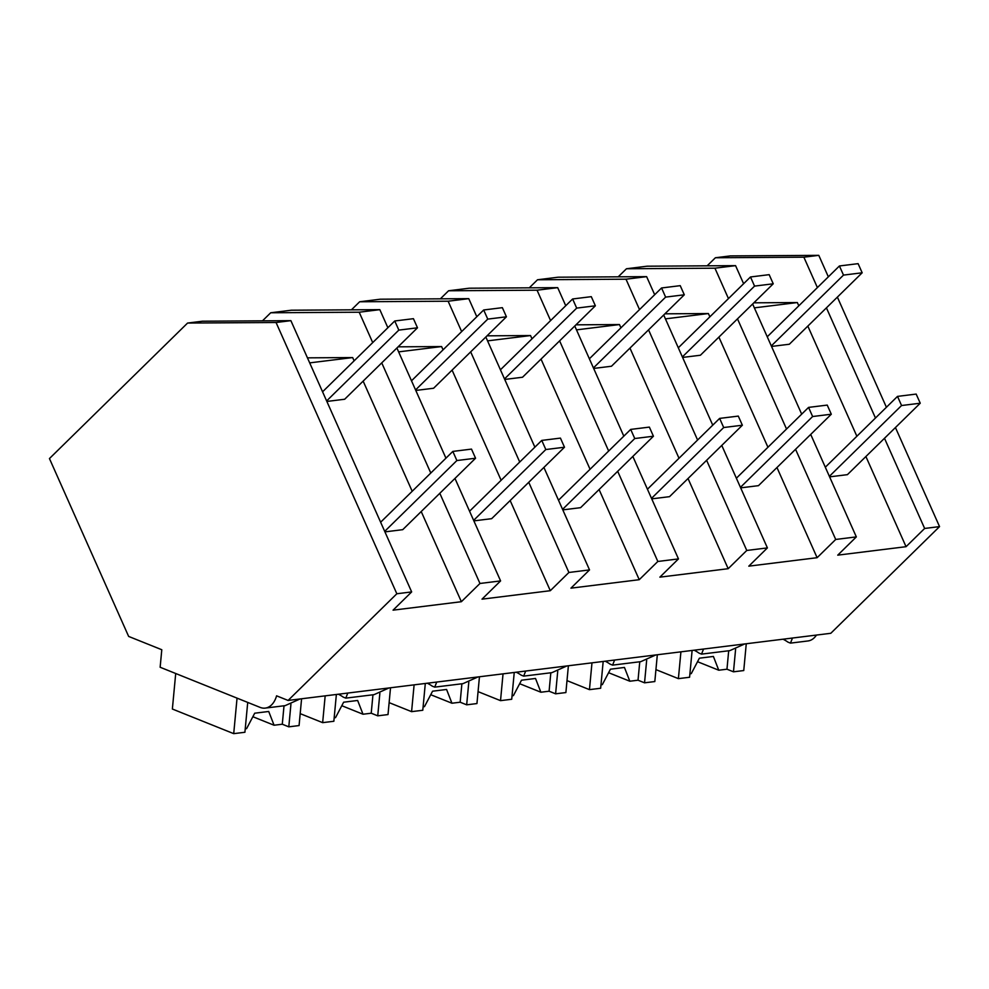 <?xml version="1.0" encoding="UTF-8"?>
<svg xmlns="http://www.w3.org/2000/svg" width="989" height="989" viewBox="0 0 989 989"><rect width="100%" height="100%" fill="white"/><g stroke="black" fill="none" stroke-linecap="round" stroke-linejoin="round"><path stroke-width="1.48" d="M818.781 255.347L803.872 257.189L715.393 257.758L730.302 255.904L818.781 255.347L828.349 276.846M837.374 297.12L886.416 407.27M895.441 427.545L939.55 526.605L830.797 633.294L288.083 700.447L276.586 695.823A24.268 15.317 82.9 0 1 265.262 708.099A24.268 15.317 82.9 0 1 260.082 707.382L160.144 667.254L161.788 649.736L128.644 636.421L49.45 458.562L187.576 323.057L276.055 322.501L396.836 593.759L288.083 700.447M816.469 635.074A24.268 15.317 82.9 0 1 807.976 640.959L790.471 643.122L792.473 638.041M803.872 257.189L817.396 287.589M826.421 307.851L875.463 418.013M884.487 438.288L924.641 528.46L906.048 546.694L837.745 555.15L856.338 536.903L850.614 537.608L835.705 539.462L817.112 557.697L748.809 566.153L767.402 547.906L761.678 548.611L746.769 550.465L728.176 568.7L659.873 577.156L678.466 558.909L657.833 561.468L639.24 579.702L570.937 588.158L589.531 569.911L568.898 572.47L550.304 590.705L482.002 599.161L500.595 580.914L479.962 583.473L461.369 601.708L393.066 610.164L411.659 591.917L396.836 593.759M939.55 526.605L924.641 528.46M783.041 639.203A54.976 14.044 -174.6 0 1 787.862 642.084L790.471 643.122M411.659 591.917L290.89 320.659L202.411 321.215L187.576 323.057M270.714 312.771L359.192 312.215L379.825 309.656L291.347 310.212L270.714 312.771L262.481 320.844M476.809 316.727L468.761 298.653L380.283 299.21L359.65 301.769L351.416 309.841M565.745 305.725L557.697 287.651L469.219 288.207L448.586 290.766L440.352 298.839M654.681 294.722L646.633 276.648L558.155 277.204L537.522 279.763L529.288 287.824M743.617 283.719L735.569 265.645L647.09 266.202L626.457 268.761L618.224 276.821M715.393 257.758L707.16 265.818M754.36 307.863L797.344 302.547L753.841 302.819M797.344 302.547L798.803 305.824M807.828 326.098L856.87 436.248M865.894 456.522L906.048 546.694M752.641 303.994L801.683 414.144M810.708 434.418L856.338 536.903M735.569 265.645L714.936 268.192L728.46 298.591M737.485 318.866L786.527 429.016M795.552 449.29L835.705 539.462M694.105 650.206A54.976 14.044 -174.6 0 1 698.939 653.086L701.535 654.125L729.783 650.638L744.742 643.938M714.936 268.192L626.457 268.761M309.681 362.876L352.665 357.561L307.443 357.845M352.665 357.561L354.124 360.837M363.148 381.111L412.19 491.273M421.215 511.548L461.369 601.708M359.192 312.215L372.717 342.602M381.742 362.876L430.784 473.026M439.808 493.301L479.962 583.473M379.825 309.656L387.873 327.73M396.898 348.004L445.94 458.167M454.965 478.429L500.595 580.914M290.89 320.659L276.055 322.501M265.262 708.099L285.104 705.651L300.063 698.963M338.362 694.216A54.976 14.044 -174.6 0 1 343.195 697.097L345.791 698.135L347.794 693.054M665.424 318.866L708.408 313.55L664.905 313.822M708.408 313.55L709.867 316.826M718.892 337.101L767.934 447.251M776.958 467.525L817.112 557.697M663.706 314.997L712.748 425.146M721.772 445.421L767.402 547.906M646.633 276.648L626 279.195L537.522 279.763M626 279.195L639.524 309.594M648.549 329.869L697.591 440.018M706.616 460.293L746.769 550.465M701.535 654.125L703.538 649.044M640.835 661.629L655.806 654.953M605.169 661.208A54.976 14.044 -174.6 0 1 610.003 664.089L612.599 665.127L614.602 660.046M576.488 329.869L619.473 324.553L575.969 324.825M619.473 324.553L620.931 327.829M629.956 348.103L678.998 458.253M688.023 478.528L728.176 568.7M574.77 325.999L623.812 436.149M632.836 456.423L678.466 558.909M557.697 287.651L537.064 290.197L448.586 290.766M537.064 290.197L550.589 320.597M559.613 340.871L608.655 451.021M617.68 471.296L657.833 561.468M516.233 672.211A54.976 14.044 -174.6 0 1 521.067 675.091L523.663 676.13L551.911 672.644L566.87 665.956M523.663 676.13L525.666 671.049M487.552 340.871L530.537 335.555L487.033 335.827M530.537 335.555L531.995 338.831M541.02 359.106L590.062 469.268M599.087 489.53L639.24 579.702M485.834 337.002L534.876 447.164M543.901 467.426L589.531 569.911M468.761 298.653L448.128 301.212L359.65 301.769M448.128 301.212L461.653 331.599M470.677 351.874L519.72 462.024M528.744 482.298L568.898 572.47M427.297 683.214A54.976 14.044 -174.6 0 1 432.131 686.094L434.727 687.132L462.976 683.646L477.934 676.958M434.727 687.132L436.73 682.051M398.616 351.874L441.601 346.558L398.097 346.83M441.601 346.558L443.06 349.834M452.084 370.109L501.126 480.271M510.151 500.533L550.304 590.705M345.791 698.135L374.04 694.649L388.998 687.961M680.914 651.838L678.392 678.639L655.93 669.615M689.914 673.781L691.274 673.62L699.384 658.192L713.39 656.449L718.756 670.221L726.964 669.207L728.695 650.762M678.392 678.639L689.593 677.255L692.115 650.453M735.606 649.229L733.479 671.815L743.753 670.554L746.262 643.752M733.479 671.815L726.964 669.207M697.542 661.703L718.756 670.221M591.978 662.84L589.456 689.642L566.994 680.617M600.978 684.784L602.338 684.623L610.448 669.194L624.455 667.451L629.82 681.223L638.029 680.209L639.759 661.777M589.456 689.642L600.657 688.257L603.179 661.456M646.67 660.232L644.544 682.818L654.817 681.557L657.326 654.755M644.544 682.818L638.029 680.209M608.606 672.705L629.82 681.223M503.042 673.843L500.521 700.645L478.058 691.632M512.042 695.786L513.402 695.626L521.512 680.197L535.519 678.466L540.884 692.226L549.093 691.212L550.824 672.78M500.521 700.645L511.721 699.26L514.243 672.458M557.734 671.234L555.608 693.821L565.881 692.56L568.391 665.758M555.608 693.821L549.093 691.212M519.67 683.708L540.884 692.226M414.107 684.858L411.585 711.647L389.122 702.635M423.107 706.801L424.466 706.628L432.576 691.2L446.583 689.469L451.948 703.228L460.157 702.215L461.888 683.782M411.585 711.647L422.785 710.263L425.307 683.461M468.798 682.237L466.672 704.823L476.945 703.562L479.455 676.76M466.672 704.823L460.157 702.215M430.734 694.711L451.948 703.228M325.171 695.86L322.649 722.65L300.186 713.638M334.171 717.804L335.531 717.631L343.64 702.202L357.647 700.472L363.012 714.231L371.221 713.217L372.952 694.785M322.649 722.65L333.849 721.265L336.371 694.463M379.863 693.24L377.736 715.838L388.009 714.565L390.519 687.763M377.736 715.838L371.221 713.217M341.798 705.713L363.012 714.231M237.051 698.135L233.713 733.653L172.37 709.026L175.708 673.497M245.247 728.806L246.595 728.633L254.705 713.205L268.711 711.474L274.077 725.234L282.285 724.22L284.016 705.787M233.713 733.653L244.913 732.268L247.72 702.413M290.927 704.242L288.8 726.841L299.074 725.567L301.583 698.778M288.8 726.841L282.285 724.22M252.863 716.716L274.077 725.234M862.173 272.791L858.106 263.655L839.426 265.967L843.493 275.103L862.173 272.791L789.346 344.234L771.544 346.434M839.426 265.967L767.241 336.792M843.493 275.103L771.309 345.915M773.237 283.794L769.17 274.658L750.49 276.969L754.558 286.105L773.237 283.794L700.41 355.236L682.608 357.437M750.49 276.969L678.306 347.794M754.558 286.105L682.373 356.918M684.301 294.796L680.234 285.66L661.554 287.972L665.622 297.108L684.301 294.796L611.474 366.239L593.672 368.44M661.554 287.972L589.37 358.797M665.622 297.108L593.437 367.92M595.366 305.799L591.298 296.663L572.619 298.975L576.686 308.111L595.366 305.799L522.538 377.242L504.736 379.442M572.619 298.975L500.434 369.799M576.686 308.111L504.501 378.923M506.43 316.801L502.363 307.666L483.683 309.977L487.75 319.113L506.43 316.801L433.602 388.244L415.8 390.445M483.683 309.977L411.498 380.802M487.75 319.113L415.565 389.926M417.494 327.804L413.427 318.681L394.747 320.98L398.814 330.116L417.494 327.804L344.667 399.247L326.864 401.447M394.747 320.98L322.562 391.805M398.814 330.116L326.63 400.941M920.24 403.215L916.173 394.079L897.505 396.391L901.56 405.527L920.24 403.215L847.412 474.658L829.61 476.859M897.505 396.391L825.308 467.216M901.56 405.527L829.375 476.339M831.304 414.218L827.237 405.094L808.569 407.394L812.624 416.53L831.304 414.218L758.476 485.661L740.674 487.861M808.569 407.394L736.372 478.219M812.624 416.53L740.44 487.342M742.368 425.221L738.301 416.097L719.633 418.396L723.688 427.532L742.368 425.221L669.541 496.663L651.739 498.864M719.633 418.396L647.436 489.221M723.688 427.532L651.504 498.357M653.432 436.223L649.365 427.1L630.698 429.411L634.753 438.535L653.432 436.223L580.605 507.666L562.803 509.879M630.698 429.411L558.501 500.224M634.753 438.535L562.568 509.36M564.496 447.226L560.429 438.102L541.762 440.414L545.817 449.538L564.496 447.226L491.669 518.669L473.867 520.882M541.762 440.414L469.565 511.226M545.817 449.538L473.632 520.362M475.561 458.228L471.493 449.105L452.826 451.417L456.881 460.54L475.561 458.228L402.733 529.671L384.931 531.884M452.826 451.417L380.629 522.229M456.881 460.54L384.696 531.365M612.599 665.127L640.847 661.641"/></g></svg>
